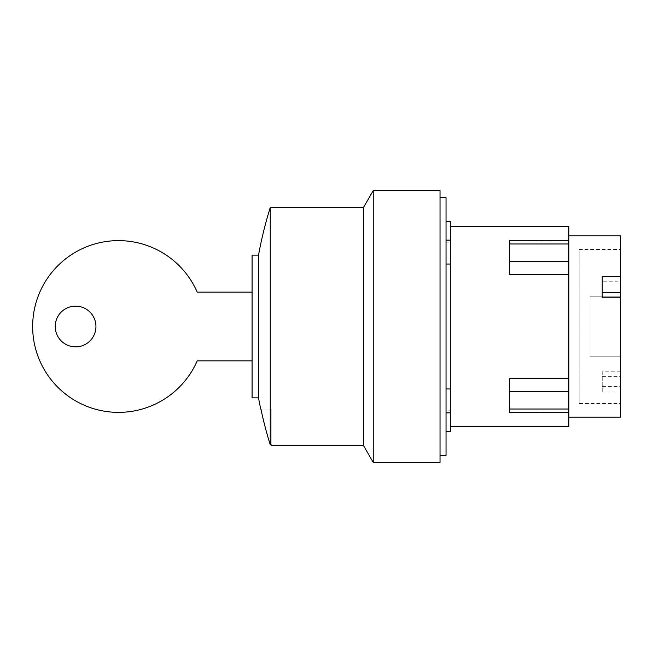 <?xml version="1.0" encoding="UTF-8"?>
<svg xmlns="http://www.w3.org/2000/svg" width="653" height="653" viewBox="0 0 653 653"><rect width="100%" height="100%" fill="white"/><g stroke="black" fill="none" stroke-linecap="round" stroke-linejoin="round"><path stroke-width="0.49" stroke-dasharray="3.27 2.45" d="M252.082 292.152L197.222 292.152A85.87 85.87 0 0 0 32.65 326.5A85.87 85.87 0 0 0 197.222 360.848L252.082 360.848L252.082 292.152L252.082 360.848M75.585 346.857A20.357 20.357 0 0 0 95.942 326.5A20.357 20.357 0 0 0 75.585 306.143A20.357 20.357 0 0 0 55.227 326.5A20.357 20.357 0 0 0 75.585 346.857M579.138 403.538L579.138 249.462L579.138 403.538L620.35 403.538L620.35 249.462L620.35 296.209L590.059 296.209L620.35 296.209L620.35 235.864M579.138 249.462L620.35 249.462M590.059 356.791L590.059 296.209L590.059 356.791L620.35 356.791L590.059 356.791M620.35 371.818L602.221 371.818L602.221 376.348L620.35 376.348L620.35 356.791L620.35 403.538M602.221 376.348L602.221 392.045L620.35 392.045L620.35 376.348M252.082 255.143L252.082 397.857M602.221 392.045L602.221 386.6L620.35 386.6L620.35 392.045M602.221 371.818L602.221 386.6M602.221 276.652L602.221 281.182L620.35 281.182L620.35 276.652L620.35 281.182M602.221 297.792L602.221 281.182M620.35 417.136L620.35 386.6M258.523 397.857L258.523 255.143M270.252 444.807A397.979 397.979 0 0 1 260.922 409.072L271.166 409.072L271.166 444.807L270.252 444.807L270.252 207.572M260.922 409.072L271.166 409.072L271.166 444.807M568.828 274.423L509.585 274.423L509.585 240.312L509.585 240.924L568.828 240.924L509.585 240.924L509.585 240.312L568.828 240.312L568.828 378.577L509.585 378.577L509.585 412.688L509.585 412.076L568.828 412.076L509.585 412.076L509.585 412.688L568.828 412.688L568.828 412.076L568.828 426.678M568.828 378.577L568.828 412.688M568.828 235.864L568.828 417.136L568.828 235.864M568.828 226.322L568.828 240.312M363.419 207.572L363.419 445.428M450.333 426.678L450.333 226.322L450.333 426.678M373.247 462.446L373.247 190.554M450.333 221.555L450.333 431.445M446.04 264.041L446.04 221.555L446.04 242.165L450.333 242.165L450.333 240.157L450.333 242.165L446.04 242.165L446.04 240.157L446.04 431.445L446.04 410.835L450.333 410.835L450.333 412.843L450.333 410.835L446.04 410.835L446.04 412.843L446.04 264.041L450.333 264.041M440.032 462.446L440.032 190.554M450.333 388.959L446.04 388.959M440.032 197.704L440.032 455.296L440.032 197.704M446.04 197.704L446.04 455.296M568.828 243.977L509.585 243.977M568.828 261.69L509.585 261.69M568.828 391.31L509.585 391.31M568.828 409.023L509.585 409.023M450.333 412.843L446.04 412.843M450.333 240.157L446.04 240.157"/><path stroke-width="0.98" d="M252.082 360.848L197.222 360.848A85.87 85.87 0 0 1 32.65 326.5A85.87 85.87 0 0 1 197.222 292.152L252.082 292.152M75.585 306.143A20.357 20.357 0 0 1 95.942 326.5A20.357 20.357 0 0 1 75.585 346.857A20.357 20.357 0 0 1 55.227 326.5A20.357 20.357 0 0 1 75.585 306.143M602.221 292.348L620.35 292.348L620.35 297.792L602.221 297.792L602.221 276.652L620.35 276.652L620.35 292.348M252.082 397.857L252.082 255.143L258.523 255.143L258.523 397.857L252.082 397.857M568.828 235.864L620.35 235.864L620.35 276.652M620.35 297.792L620.35 417.136L568.828 417.136M260.922 409.072L260.922 409.072A397.979 397.979 0 0 0 270.252 444.807L271.166 444.807L271.166 445.428L271.166 444.807M568.828 378.577L509.585 378.577L509.585 412.688L568.828 412.688L568.828 274.423L509.585 274.423L509.585 240.312L568.828 240.312L568.828 226.322L450.333 226.322M568.828 274.423L568.828 240.312M260.735 409.072A398.167 398.167 0 0 1 258.523 397.857M258.523 255.143A398.167 398.167 0 0 1 270.252 207.572L270.252 444.807M450.333 426.678L568.828 426.678L568.828 412.688M271.166 445.428L363.419 445.428L363.419 207.572L270.252 207.572M363.419 445.428L373.247 462.446L440.032 462.446L440.032 190.554L373.247 190.554L373.247 462.446M373.247 190.554L363.419 207.572M446.04 431.445L450.333 431.445L450.333 221.555L446.04 221.555M450.333 264.041L446.04 264.041M446.04 388.959L450.333 388.959M440.032 455.296L446.04 455.296L446.04 197.704L440.032 197.704M568.828 409.023L509.585 409.023M568.828 391.31L509.585 391.31M568.828 261.69L509.585 261.69M568.828 243.977L509.585 243.977M450.333 240.157L446.04 240.157M450.333 412.843L446.04 412.843"/></g></svg>
